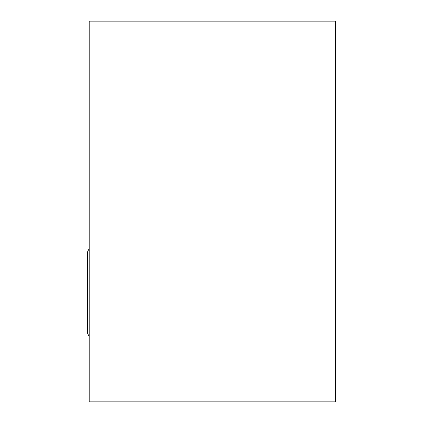 <?xml version="1.0" encoding="UTF-8"?>
<svg xmlns="http://www.w3.org/2000/svg" width="423" height="423" viewBox="0 0 423 423"><rect width="100%" height="100%" fill="white"/><g stroke="black" fill="none" stroke-linecap="round" stroke-linejoin="round"><path stroke-width="0.63" d="M335.613 21.15L89.216 21.15L89.216 401.85L335.613 401.85L335.613 21.15M89.216 336.639L87.387 332.954L87.387 252.198L89.216 248.513"/></g></svg>
